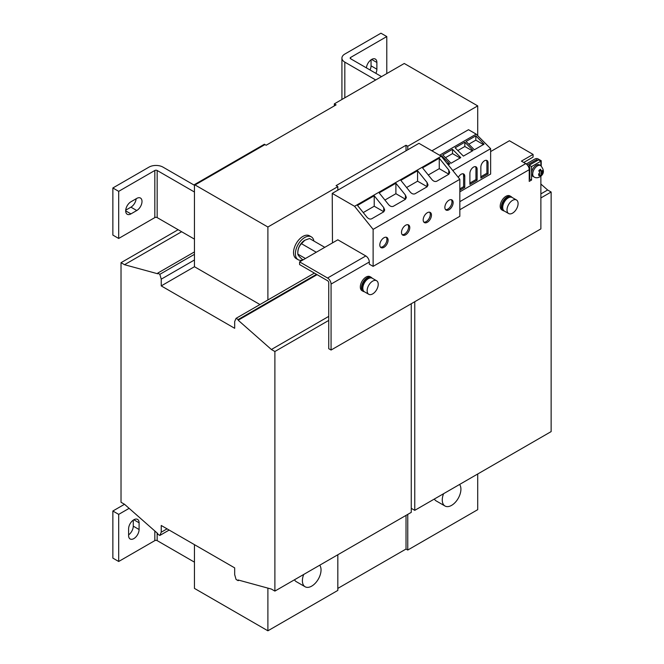 <?xml version="1.0" encoding="UTF-8"?>
<svg xmlns="http://www.w3.org/2000/svg" width="664" height="664" viewBox="0 0 664 664"><rect width="100%" height="100%" fill="white"/><g stroke="black" fill="none" stroke-linecap="round" stroke-linejoin="round"><path stroke-width="1" d="M133.846 519.763A7.42 4.283 120 0 0 128.6 528.843L128.6 535.574A7.42 4.283 120 0 0 130.136 538.969A7.42 4.283 120 0 0 135.854 536.985A7.42 4.283 120 0 0 139.091 529.523L139.091 522.792A7.42 4.283 120 0 0 137.556 519.397A7.42 4.283 120 0 0 133.846 519.763L139.091 522.792M473.507 167.112A5.113 2.946 120 0 0 469.896 173.37L469.896 184.409L477.117 180.234L477.117 169.204A5.113 2.946 120 0 0 476.063 166.863A5.113 2.946 120 0 0 473.507 167.112M484.463 160.796A5.113 2.946 120 0 0 480.852 167.054L480.852 178.085L488.073 173.91L488.073 162.879A5.113 2.946 120 0 0 487.019 160.539A5.113 2.946 120 0 0 484.463 160.796M459.837 190.211L464.767 187.373L464.767 176.342A5.113 2.946 120 0 0 463.704 174.001A5.113 2.946 120 0 0 461.148 174.25A5.113 2.946 120 0 0 458.334 177.429M383.958 247.323A5.851 3.378 120 0 0 387.784 242.169A5.851 3.378 120 0 0 386.88 237.48A5.851 3.378 120 0 0 383.958 237.762A5.851 3.378 120 0 0 380.132 242.924A5.851 3.378 120 0 0 381.028 247.614A5.851 3.378 120 0 0 383.958 247.323M380.505 247.174A5.851 3.378 120 0 0 382.796 246.651A5.851 3.378 120 0 0 386.44 242.028A5.851 3.378 120 0 0 386.24 237.239M405.638 234.807A5.851 3.378 120 0 0 409.464 229.644A5.851 3.378 120 0 0 408.567 224.955A5.851 3.378 120 0 0 405.638 225.245A5.851 3.378 120 0 0 401.811 230.408A5.851 3.378 120 0 0 402.716 235.097A5.851 3.378 120 0 0 405.638 234.807M402.185 234.658A5.851 3.378 120 0 0 404.476 234.135A5.851 3.378 120 0 0 408.119 229.512A5.851 3.378 120 0 0 407.92 224.722M448.997 209.774A5.851 3.378 120 0 0 452.823 204.612A5.851 3.378 120 0 0 451.927 199.922A5.851 3.378 120 0 0 448.997 200.213A5.851 3.378 120 0 0 445.179 205.375A5.851 3.378 120 0 0 446.075 210.056A5.851 3.378 120 0 0 448.997 209.774M445.552 209.625A5.851 3.378 120 0 0 447.835 209.094A5.851 3.378 120 0 0 451.478 204.479A5.851 3.378 120 0 0 451.288 199.69M427.317 222.291A5.851 3.378 120 0 0 431.144 217.128A5.851 3.378 120 0 0 430.247 212.438A5.851 3.378 120 0 0 427.317 212.729A5.851 3.378 120 0 0 423.499 217.892A5.851 3.378 120 0 0 424.396 222.581A5.851 3.378 120 0 0 427.317 222.291M423.873 222.141A5.851 3.378 120 0 0 426.155 221.618A5.851 3.378 120 0 0 429.799 216.995A5.851 3.378 120 0 0 429.6 212.206M375.874 73.339A7.42 4.283 120 0 0 376.878 69.205L376.878 62.474A7.42 4.283 120 0 0 375.343 59.079A7.42 4.283 120 0 0 369.881 60.806A7.42 4.283 120 0 0 366.412 67.877M370.047 69.969A7.42 4.283 120 0 0 371.051 65.836L371.051 59.818M535.284 165.884A6.59 3.81 120 0 0 531.557 173.312A6.59 3.81 120 0 0 532.918 176.333L534.088 177.006A6.59 3.81 -60 0 1 532.918 172.325A6.59 3.81 -60 0 1 536.446 166.564A6.59 3.81 -60 0 1 540.679 165.585L539.517 164.913A6.59 3.81 120 0 0 535.284 165.884M541.749 175.296L541.915 173.503L542.895 172.474L542.538 170.706L541.558 171.727L540.554 169.262A4.382 2.531 120 0 0 539.674 169.826A4.382 2.531 120 0 0 538.844 170.656L539.849 173.121L538.545 173.96L538.894 175.736L540.197 174.898L540.039 176.69A4.382 2.531 120 0 0 540.919 176.118A4.382 2.531 120 0 0 541.749 175.296L541.558 174.341A3.129 1.809 -60 0 1 540.745 175.221A3.129 1.809 -60 0 1 540.28 175.537M539.226 171.353A3.129 1.809 -60 0 1 539.849 170.731A3.129 1.809 -60 0 1 540.745 170.216L540.521 171.129L541.558 171.727M542.123 170.482L542.463 172.217A3.129 1.809 -60 0 1 542.463 172.242L540.878 172.906L541.558 174.341M459.596 484.454A13.189 7.611 -60 0 1 459.704 495.228A13.189 7.611 -60 0 1 451.595 505.362A13.189 7.611 -60 0 1 444.996 506.009A13.189 7.611 -60 0 1 443.585 493.692M504.167 210.953A8.076 4.665 -60 0 1 503.038 210.588L501.876 209.915A8.076 4.665 -60 0 1 500.249 205.334A8.076 4.665 -60 0 1 504.076 197.739A8.076 4.665 -60 0 1 509.952 195.93L511.114 196.602A8.076 4.665 -60 0 1 511.994 197.399M503.038 210.588A8.076 4.665 -60 0 1 501.411 206.006A8.076 4.665 -60 0 1 505.238 198.411A8.076 4.665 -60 0 1 511.114 196.602M502.822 208.712A6.839 3.951 -60 0 1 502.283 205.641A6.839 3.951 -60 0 1 509.379 197.357M518.044 204.421A7.827 4.524 -60 0 1 514.334 211.783A7.827 4.524 -60 0 1 508.641 213.542A7.827 4.524 -60 0 1 507.064 209.094A7.827 4.524 -60 0 1 510.774 201.732A7.827 4.524 -60 0 1 516.467 199.98A7.827 4.524 -60 0 1 518.044 204.421M508.641 213.542L504.325 211.052A7.827 4.524 -60 0 1 502.756 206.604A7.827 4.524 -60 0 1 506.458 199.242A7.827 4.524 -60 0 1 512.16 197.49L516.467 199.98M319.724 565.205A13.189 7.611 -60 0 1 319.824 575.979A13.189 7.611 -60 0 1 311.715 586.113A13.189 7.611 -60 0 1 305.125 586.769A13.189 7.611 -60 0 1 303.714 574.451M303.041 259.84A13.189 7.611 -60 0 1 298.128 259.699A13.189 7.611 -60 0 1 299.622 242.211A13.189 7.611 -60 0 1 311.316 236.857A13.189 7.611 -60 0 1 313.898 241.049M311.316 236.857L309.457 235.786A13.189 7.611 120 0 0 297.762 241.132A13.189 7.611 120 0 0 296.268 258.628L298.128 259.699M294.476 579.788A13.189 7.611 120 0 0 296.268 581.656L305.125 586.769M304.776 240.268A9.769 5.644 120 0 0 304.726 240.302A9.769 5.644 120 0 0 300.941 243.779A9.769 5.644 120 0 0 297.812 252.27L297.829 254.121C297.621 249.863 298.833 246.386 301.473 243.696L316.28 252.245M303.083 259.865L302.244 259.375C299.364 256.81 297.887 255.059 297.829 254.121L305.423 258.512M364.295 291.703A8.076 4.665 -60 0 1 363.166 291.347L361.996 290.674A8.076 4.665 -60 0 1 360.369 287.803A8.076 4.665 -60 0 1 363.507 279.22A8.076 4.665 -60 0 1 370.072 276.68L371.242 277.353A8.076 4.665 -60 0 1 372.122 278.158M363.166 291.347A8.076 4.665 -60 0 1 361.54 288.483A8.076 4.665 -60 0 1 364.677 279.893A8.076 4.665 -60 0 1 371.242 277.353M362.951 289.471A6.839 3.951 -60 0 1 362.403 287.844A6.839 3.951 -60 0 1 364.461 281.328A6.839 3.951 -60 0 1 369.508 278.108M378.173 283.511A7.827 4.524 -60 0 1 375.127 291.836A7.827 4.524 -60 0 1 368.769 294.293A7.827 4.524 -60 0 1 367.192 291.513A7.827 4.524 -60 0 1 370.23 283.196A7.827 4.524 -60 0 1 376.596 280.731A7.827 4.524 -60 0 1 378.173 283.511M368.769 294.293L364.453 291.803A7.827 4.524 -60 0 1 362.876 289.023A7.827 4.524 -60 0 1 365.922 280.706A7.827 4.524 -60 0 1 372.28 278.241L376.596 280.731M234.674 567.878L161.236 525.481L161.236 532.213L159.841 535.441L157.742 534.229L157.742 533.557L124.517 504.283L121.022 502.266L121.022 262.687L124.517 264.704L157.742 273.784L157.742 273.111L159.841 274.323L161.236 279.171L161.236 285.902L234.674 328.298L234.674 321.567L236.069 318.338L238.168 319.55L238.168 320.222L271.385 349.496L274.888 351.513L274.888 591.093L271.385 589.076L238.168 579.987L238.168 580.668L236.069 579.456L234.674 574.609L234.674 567.878M167.062 528.843L161.236 532.213M259.964 304.544L194.452 266.721L161.236 285.902M194.452 266.721L194.452 259.989L161.236 279.171M411.265 303.73L411.265 512.359L274.888 591.093M328.738 320.421L274.888 351.513M238.957 580.211L238.168 580.668M169.162 530.055L159.841 535.441M178.143 229.711L121.022 262.687M181.637 231.728L124.517 264.704M194.452 251.913L157.742 273.111M194.452 254.337L159.841 274.323M314.404 273.111L236.069 318.338M316.496 274.323L238.168 319.55M317.085 274.664L238.168 320.222M328.738 316.388L271.385 349.496M267.891 299.962L267.891 227.013L337.827 186.634L336.084 185.63L406.019 145.25L407.762 146.254L407.762 149.79M337.827 554.755L337.827 590.42L267.891 630.8L194.452 588.404L194.452 544.663M267.891 227.013L194.452 184.617L264.397 144.237L266.139 145.25L336.084 104.87L334.332 103.858L334.332 105.883M194.452 259.989L194.452 184.617M337.827 186.634L337.827 190.17M267.891 630.8L267.891 588.121M411.265 508.317L414.759 510.342L551.137 431.6L551.137 192.02L547.642 190.004L540.878 184.044M540.878 197.947L551.137 192.02M414.759 510.342L414.759 301.713M540.878 193.905L547.642 190.004M406.019 515.389L406.019 549.037L407.762 550.041L477.706 509.67L477.706 473.996M334.332 103.858L404.268 63.487L406.019 64.491L477.706 105.883L407.762 146.254M406.019 145.25L406.019 150.803M407.762 514.376L407.762 550.041M477.706 135.672L477.706 105.883M434.347 499.029A13.189 7.611 120 0 0 436.14 500.897L444.996 506.009M154.828 530.992L154.828 540.62A1.652 0.954 180 0 1 157.16 540.62L194.452 562.159M154.828 540.62L118.69 561.487L118.69 514.376L112.863 511.014L124.517 504.283M118.69 514.376L129.131 508.35M118.69 561.487L112.863 558.117L112.863 511.014M128.6 534.869A7.42 4.283 120 0 0 133.265 526.154L139.091 529.523M133.265 520.136L133.265 526.154M540.878 165.701L540.878 161.194L538.545 159.85L529.225 165.236L529.225 166.988M332.465 242.899L332.232 193.398L354.568 206.297L373.118 229.371L373.118 266.364L369.3 264.164L369.3 262.006A4.947 2.855 -120 0 0 365.806 255.955L337.827 239.804L299.597 261.873L299.597 264.562L327.568 280.714A1.652 0.954 -120 0 1 328.738 282.739L328.738 348.691L331.07 350.036L540.878 228.897L540.878 176.192M540.878 161.194L531.557 166.581L531.557 180.044L529.225 178.699M369.3 262.006L331.07 284.084A4.947 2.855 -120 0 0 327.568 278.025L299.597 261.873M459.837 191.838L490.638 174.051L490.638 148.678L476.171 134.128L468.494 129.696L431.915 150.811M523.747 162.481L533.067 157.094L533.067 154.405L521.414 161.128L525.73 163.618A4.947 2.855 60 0 1 529.225 169.677L459.837 209.733M533.067 154.405L509.404 140.743L490.638 151.575M531.557 180.044L529.225 181.388L529.225 169.677M331.07 284.084L331.07 350.036M529.225 165.236L531.557 166.581M452.79 170.532L490.638 148.678M373.118 229.371L459.837 179.305L441.294 156.223L418.959 143.333L332.232 193.398M373.118 266.364L459.837 216.298L459.837 179.305M367.001 217.244L357.489 205.408L374.214 195.747L383.734 207.583L384.697 210.031L383.734 211.833L371.666 218.796C370.114 219.427 368.561 218.904 367.001 217.244M354.568 206.297L441.294 156.223M388.681 204.728L379.169 192.884L395.893 183.231L405.413 195.067L406.376 197.515L405.413 199.316L393.345 206.28C391.793 206.902 390.241 206.388 388.681 204.728M432.048 179.687L422.528 167.851L439.253 158.198L448.773 170.034L449.736 172.482L448.773 174.283L436.704 181.247C435.152 181.87 433.6 181.355 432.048 179.687M410.369 192.211L400.848 180.367L417.573 170.714L427.093 182.55L428.056 184.999L427.093 186.8L415.025 193.763C413.473 194.386 411.921 193.871 410.369 192.211M474.353 149.782L466.086 141.473L475.822 135.854L484.081 144.163L474.353 149.782M473.1 150.504L463.397 156.106L455.13 147.798L464.833 142.196L473.1 150.504M439.593 155.243L476.171 134.128M451.039 163.244L442.772 154.928L452.508 149.309L460.774 157.625L451.039 163.244M440.913 156.007L441.519 155.65L449.785 163.966L448.233 164.863M301.473 243.696L304.817 240.243L309.54 238.525L324.787 247.332M195.042 184.957L264.977 144.578L195.042 184.957M542.471 172.233L542.895 172.474M539.16 174.3L540.197 174.898M540.878 172.906L541.915 173.503M540.745 170.216L540.554 169.262M527.324 164.987L536.454 159.717L536.454 161.061M526.27 163.983L535.051 158.912A2.141 1.237 0 0 1 538.081 158.912L541.226 160.73L540.645 161.061M536.686 160.929L536.454 159.717M536.686 159.717L537.732 160.323M541.226 160.73L541.226 165.942M529.225 178.425L529.806 178.093L529.806 167.32L528.336 166.473M528.918 167.834L529.806 167.32M118.69 191.348L154.828 170.482L154.828 217.593L118.69 238.459L118.69 191.348L112.863 187.978L148.993 167.12A9.894 5.71 0 0 1 162.987 167.12L194.452 185.289M118.69 238.459L112.863 235.089L112.863 187.978M130.933 201.781A7.42 4.283 120 0 0 126.085 208.313A7.42 4.283 120 0 0 127.222 214.256A7.42 4.283 120 0 0 130.933 213.891L136.759 210.529A7.42 4.283 120 0 0 141.606 203.989A7.42 4.283 120 0 0 140.469 198.046A7.42 4.283 120 0 0 136.759 198.411L130.933 201.781M125.72 210.173L130.933 207.16A7.42 4.283 120 0 0 136.145 198.768M154.828 217.593A1.652 0.954 180 0 1 157.16 217.593L194.452 239.131M194.452 192.02L157.16 170.482A1.652 0.954 0 0 0 154.828 170.482M350.65 57.428A1.652 0.954 0 0 0 350.169 58.1A1.652 0.954 0 0 0 350.65 58.772L350.65 57.428L386.788 36.561L386.788 73.579M386.788 36.561L380.953 33.2L344.823 54.058A9.894 5.71 0 0 0 341.927 58.1A9.894 5.71 0 0 0 344.823 62.134L375.708 79.97M350.65 58.772L381.543 76.609M406.019 549.037L337.827 588.404M449.13 164.348L446.681 162.929M441.519 156.513L441.519 155.65M460.111 157.999L452.508 153.608L445.494 157.658M452.508 153.608L452.508 149.309M472.444 150.886L464.833 146.495L457.845 150.529M464.833 146.495L464.833 142.196M483.425 144.544L475.822 140.154L468.801 144.204M475.822 140.154L475.822 135.854M427.184 186.742A3.295 1.901 0 0 0 427.093 186.684L417.573 181.189L406.6 187.522M417.573 181.189L417.573 170.714M448.864 174.225A3.295 1.901 0 0 0 448.773 174.167L439.253 168.673L428.28 175.005M439.253 168.673L439.253 158.198M405.505 199.258A3.295 1.901 0 0 0 405.413 199.2L395.893 193.705L384.921 200.047M395.893 193.705L395.893 183.231M383.825 211.774A3.295 1.901 0 0 0 383.734 211.716L374.214 206.222L363.241 212.563M374.214 206.222L374.214 195.747M459.837 188.867L463.596 186.7L463.596 175.669A5.113 2.946 120 0 0 463.057 173.777M463.596 186.7L464.767 187.373M480.852 176.74L486.911 173.238L486.911 162.207A5.113 2.946 120 0 0 486.372 160.323M486.911 173.238L488.073 173.91M469.896 183.065L475.955 179.562L475.955 168.523A5.113 2.946 120 0 0 475.416 166.639M475.955 179.562L477.117 180.234M376.878 69.205L371.051 65.836M157.16 540.62L157.16 533.043M365.806 255.955L327.568 278.025M525.73 163.618L459.837 201.657M157.16 217.593L157.16 170.482M344.823 62.134L344.823 97.807M376.878 62.474L371.632 59.445M125.687 210.862L130.933 213.891M136.759 210.529L130.933 207.16M427.093 186.684L427.093 182.55M448.773 174.167L448.773 170.034M405.413 199.2L405.413 195.067M383.734 211.716L383.734 207.583M463.596 175.669L464.767 176.342M486.911 162.207L488.073 162.879M475.955 168.523L477.117 169.204M534.088 177.006C536.031 178.209 538.247 177.977 540.737 176.309C544.281 173.37 544.264 169.801 540.679 165.585M341.927 99.475L341.927 58.1"/></g></svg>
